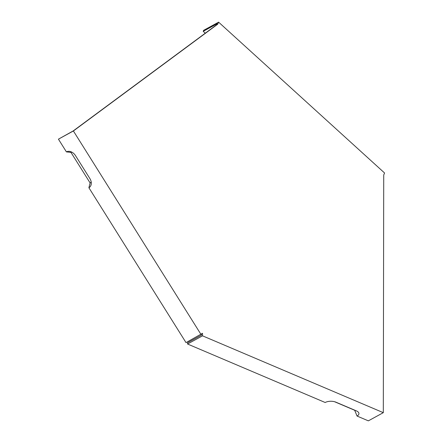 <?xml version="1.0" encoding="UTF-8"?>
<svg xmlns="http://www.w3.org/2000/svg" width="443" height="443" viewBox="0 0 443 443"><rect width="100%" height="100%" fill="white"/><g stroke="black" fill="none" stroke-linecap="round" stroke-linejoin="round"><path stroke-width="0.66" d="M65.642 150.653L65.63 150.664A9.065 6.795 -126.5 0 1 65.642 150.659L58.432 139.163L73.4 130.973L217.768 24.143L216.81 24.67L217.231 23.673L203.226 31.331L205.281 33.203M201.565 333.994L201.565 335.08L187.555 342.744L187.555 344.017L202.517 335.827L202.523 333.286L186.016 342.616L89.669 188.973A9.065 6.795 -126.5 0 1 89.663 188.978L88.893 187.754A7.614 5.709 53.5 0 0 91.28 183.729A7.614 5.709 53.5 0 0 89.885 178.568L75.465 155.576A7.614 5.709 53.5 0 0 70.011 151.473A7.614 5.709 53.5 0 0 66.4 151.888L70.963 152.403L90.123 182.959L88.893 187.754M216.81 24.67L73.211 130.929L58.432 139.163M203.226 31.331L203.642 30.334L218.604 22.15L384.568 172.991L383.727 174.991L383.311 412.666L202.517 335.827M334.554 401.718L354.693 410.279L357.047 416.043L368.349 420.85L383.311 412.666M73.4 130.973L200.978 334.432M65.63 150.664L66.4 151.888M217.768 24.143L218.604 22.15M357.047 416.043A7.614 3.671 0.1 0 0 358.548 412.461A7.614 3.671 0.1 0 0 356.349 410.866L335.921 402.183A7.614 3.671 -179.9 0 0 325.173 402.499L187.555 344.017M91.18 181.857A4.474 3.356 53.5 0 1 90.123 182.959M70.963 152.403A4.474 3.356 53.5 0 1 71.766 152.121"/></g></svg>
